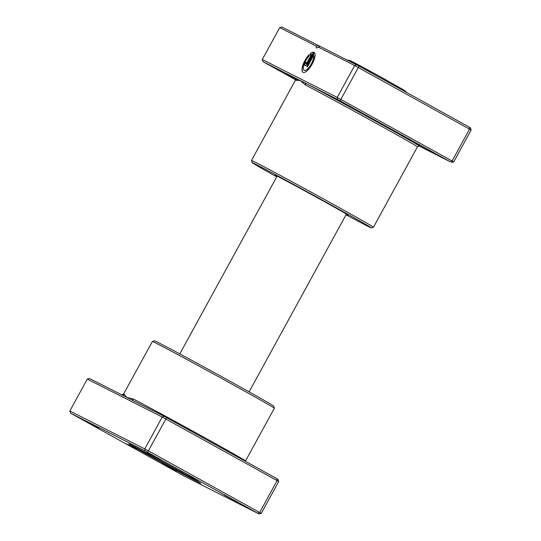 <?xml version="1.0" encoding="UTF-8"?>
<svg xmlns="http://www.w3.org/2000/svg" width="541" height="541" viewBox="0 0 541 541"><rect width="100%" height="100%" fill="white"/><g stroke="black" fill="none" stroke-linecap="round" stroke-linejoin="round"><path stroke-width="0.81" d="M122.232 395.086A1.582 1.562 114 0 0 122.252 395.099L122.252 395.099A1.582 1.562 114 0 0 124.268 394.409L126.817 397.405L133.424 399.042A69.532 0.852 28.7 0 1 206.364 438.589A69.532 0.852 28.7 0 1 245.513 460.932L274.348 408.259A69.532 0.852 -151.3 0 0 274.348 408.252A69.532 0.852 -151.3 0 0 235.2 385.922A69.532 0.852 -151.3 0 0 152.379 341.472A69.532 0.852 -151.3 0 0 152.373 341.479L123.537 394.152A69.532 0.852 28.7 0 1 124.268 394.409M136.501 449.26L126.148 443.701L136.501 449.26M198.547 480.651L188.194 475.099L198.547 480.651M98.672 428.276L84.552 420.695L98.672 428.276M160.711 459.667L146.597 452.093L160.711 459.667M238.365 502.643L224.251 495.069L238.365 502.643M176.319 471.252L162.205 463.678L176.319 471.252M152.379 341.472L154.523 340.85A67.95 0.832 28.7 0 1 235.463 384.286A67.95 0.832 28.7 0 1 273.719 406.108L274.348 408.252M177.698 470.102A41.089 0.5 28.7 0 1 200.833 483.296A41.089 0.5 28.7 0 1 151.886 457.044A41.089 0.5 28.7 0 1 128.765 443.843A41.089 0.5 28.7 0 1 177.698 470.102M278.723 481.504L162.239 417.037L87.29 379.119L89.549 378.551L164.092 416.266L277.979 479.299L278.723 481.504L261.269 513.382L259.011 513.95L145.116 450.917L70.58 413.202L184.467 476.236L259.011 513.95M166.621 417.632L148.369 450.849L261.269 513.382M276.85 478.643L277.127 480.577L259.673 512.455L257.881 513.294M87.29 379.119L69.836 410.991L144.792 448.915L148.369 450.849L147.652 452.283M164.092 416.266L162.239 417.037L144.792 448.915L145.116 450.917M70.58 413.202L69.836 410.991M131.585 399.819A1.582 1.332 117.6 0 0 133.424 399.042M176.954 469.73A38.715 0.473 -151.3 0 0 130.834 444.993A38.715 0.473 -151.3 0 0 152.636 457.422A38.715 0.473 -151.3 0 0 198.75 482.173A38.715 0.473 -151.3 0 0 176.954 469.73M313.672 55.439L307.41 66.888L306.693 66.523L314.348 52.538A11.429 4.024 119 0 1 311.839 64.65A11.429 4.024 119 0 1 303.041 72.352A11.429 4.024 119 0 1 302.994 72.332A11.429 4.024 119 0 1 302.953 64.92A11.429 4.024 119 0 1 309.222 54.58L308.952 56.264A9.143 3.219 -61 0 0 304.035 64.501A9.143 3.219 -61 0 0 304.103 70.33A9.143 3.219 -61 0 0 304.137 70.35A9.143 3.219 -61 0 0 310.507 65.292A9.143 3.219 -61 0 0 313.672 55.439L313.8 55.513A9.143 3.219 119 0 1 310.635 65.36A9.143 3.219 119 0 1 304.265 70.418A9.143 3.219 119 0 1 304.231 70.404A9.143 3.219 119 0 1 304.191 70.377M307.619 63.148A3.429 1.204 119 0 1 304.894 65.617A3.429 1.204 119 0 1 304.881 65.603A3.429 1.204 119 0 1 305.469 62.059L306.186 62.425A1.143 0.399 -61 0 0 305.99 63.608A1.143 0.399 -61 0 0 305.996 63.608A1.143 0.399 -61 0 0 306.903 62.79L311.521 54.35A9.143 3.219 -61 0 0 310.236 55.108L310.507 53.424A11.429 4.024 119 0 1 313.631 52.179L307.619 63.148M311.521 54.35L307.031 62.857A1.143 0.399 119 0 1 306.125 63.682A1.143 0.399 119 0 1 306.118 63.676A1.143 0.399 119 0 1 306.111 63.676L305.99 63.608M419.052 146.056L450.322 161.793L340.093 100.782L304.975 82.929A1.582 1.332 -62.4 0 1 305.374 84.957L300.289 80.555L296.218 80.325A69.532 0.852 -151.3 0 0 295.487 80.068C295.677 78.776 295.582 78.154 295.21 78.208M346.281 214.344A41.623 0.507 -151.3 0 0 348.215 215.223A41.623 0.507 -151.3 0 0 324.783 201.847A41.623 0.507 -151.3 0 0 275.2 175.243A41.623 0.507 -151.3 0 0 276.978 176.4M390.987 129.15L380.634 123.598L390.987 129.15M295.67 79.52L276.992 69.194L295.684 79.331M353.158 108.166L339.038 100.592L353.158 108.166M430.805 151.142L416.692 143.568L430.805 151.142M346.037 214.797A67.95 0.832 -151.3 0 0 371.302 227.869A67.95 0.832 -151.3 0 0 333.053 206.033A67.95 0.832 -151.3 0 0 252.106 162.611A67.95 0.832 -151.3 0 0 276.728 176.853M252.106 162.611L251.477 160.467A69.532 0.852 28.7 0 1 251.477 160.461A69.532 0.852 28.7 0 1 334.304 204.897A69.532 0.852 28.7 0 1 373.452 227.24A69.532 0.852 28.7 0 1 373.446 227.247L417.463 146.848A69.532 0.852 -151.3 0 0 378.315 124.511A69.532 0.852 -151.3 0 0 305.374 84.957M318.067 47.013A3.158 1.109 119 0 1 316.438 47.96A3.158 1.109 119 0 1 316.35 46.141L279.731 27.618L262.277 59.496L337.232 97.414L354.686 65.542L318.067 47.013L320.252 46.411L359.062 66.13L469.29 127.142L470.42 127.798L471.164 130.009L354.686 65.542L356.533 64.764M279.731 27.618L281.989 27.05L320.144 46.445M337.557 99.416L337.232 97.414L453.71 161.881L471.164 130.009M450.322 161.793L452.114 160.954L469.568 129.076L469.29 127.142M340.093 100.782L359.062 66.13M419.099 146.063A71.108 0.866 28.7 0 0 379.572 123.375A71.108 0.866 28.7 0 0 304.975 82.929L263.021 61.701L295.616 79.77M318.27 45.403L316.35 46.141M262.277 59.496L263.021 61.701M451.451 162.449L453.71 161.881M298.909 80.501A71.108 0.866 28.7 0 1 295.609 78.188A1.582 1.562 -66 0 1 296.218 80.325M306.179 62.431L305.469 62.059M305.597 62.134A3.429 1.204 -61 0 0 304.948 65.637M313.604 52.227A11.429 4.024 -61 0 0 310.635 53.491L310.507 53.424M310.635 53.491L310.392 54.986M309.182 54.824A11.429 4.024 -61 0 0 303.075 65.028A11.429 4.024 -61 0 0 303.061 72.366M314.456 52.653L306.821 66.59M367.596 70.607A30.763 0.379 28.7 0 1 352.063 61.552A30.763 0.379 28.7 0 1 386.923 80.386M121.82 394.916L123.537 394.152M346.619 59.753L350.832 60.93L377.422 75.158L404.546 90.408L406.879 92.599M277.134 176.123L179.788 353.922M346.436 214.067L249.097 391.867M251.477 160.461L295.487 80.068M371.302 227.869L373.446 227.247M418.781 145.921L419.18 146.084L417.463 146.848"/></g></svg>
